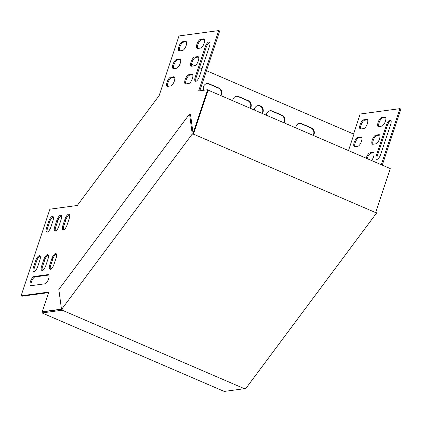 <?xml version="1.0" encoding="UTF-8"?>
<svg xmlns="http://www.w3.org/2000/svg" width="422" height="422" viewBox="0 0 422 422"><rect width="100%" height="100%" fill="white"/><g stroke="black" fill="none" stroke-linecap="round" stroke-linejoin="round"><path stroke-width="0.63" d="M62.234 310.212L62.477 309.885L61.517 309.474L192.247 134.022L193.207 134.439L193.45 134.112L375.622 212.588L375.38 212.915L376.34 213.332L245.609 388.778L244.649 388.367L244.407 388.694L62.234 310.212L42.047 312.945L42.395 311.895L61.496 309.31M244.407 388.694L224.219 391.426L42.047 312.945M376.34 213.332L376.065 211.264M193.45 134.112L208.093 90.102L390.26 168.584L375.622 212.588M208.093 90.102L207.608 90.171L193.112 133.742L190.517 114.42L189.557 114.003L192.247 134.022M193.207 134.439L193.112 133.742M61.517 309.474L58.827 289.455L189.557 114.003M354.923 146.692A4.948 1.867 113.3 0 1 355.619 141.665A4.948 1.867 113.3 0 1 358.805 137.941L361.68 137.551M377.157 159.342A4.948 1.867 113.3 0 1 377.41 155.475L387.449 125.287A4.948 1.867 113.3 0 1 390.957 120.434M360.815 128.974A4.948 1.867 113.3 0 1 361.512 123.947A4.948 1.867 113.3 0 1 364.698 120.223L367.578 119.832M382.248 165.129L400.9 109.055L399.94 108.639L360.203 114.019L353.546 134.032M389.791 168.378L388.53 167.835M378.877 126.531A4.948 1.867 113.3 0 1 379.573 121.499A4.948 1.867 113.3 0 1 382.765 117.775L385.639 117.385M372.985 144.25A4.948 1.867 113.3 0 1 373.681 139.218A4.948 1.867 113.3 0 1 376.867 135.494L379.742 135.103M367.172 158.635A4.948 1.867 113.3 0 1 370.975 153.212L373.85 152.822M357.845 137.525L360.857 137.118A4.948 1.867 113.3 0 1 361.285 137.166A4.948 1.867 113.3 0 1 361.253 141.94A4.948 1.867 113.3 0 1 357.798 146.302L354.791 146.714A4.948 1.867 113.3 0 1 354.359 146.661A4.948 1.867 113.3 0 1 354.39 141.892A4.948 1.867 113.3 0 1 357.845 137.525L358.805 137.941M390.703 124.3L380.66 154.489A4.948 1.867 113.3 0 1 376.598 159.316A4.948 1.867 113.3 0 1 376.445 155.059L386.489 124.875A4.948 1.867 113.3 0 1 390.556 120.043A4.948 1.867 113.3 0 1 390.703 124.3M363.738 119.806L366.75 119.4A4.948 1.867 113.3 0 1 367.177 119.452A4.948 1.867 113.3 0 1 367.145 124.221A4.948 1.867 113.3 0 1 363.695 128.589L360.683 128.995A4.948 1.867 113.3 0 1 360.256 128.942A4.948 1.867 113.3 0 1 360.288 124.173A4.948 1.867 113.3 0 1 363.738 119.806L364.698 120.223M61.47 309.136L42.247 311.742L48.794 292.056L21.1 295.806L49.912 209.185L77.263 205.482L118.213 150.533L159.157 95.572L178.991 35.954L218.728 30.574L198.646 90.946L207.677 89.722L193.054 133.305M262.178 113.402L262.526 112.352A4.948 4.468 82.3 0 0 257.9 105.611M283.695 122.675A4.948 4.468 82.3 0 0 281.479 115.264L271.863 111.123A4.948 4.468 82.3 0 0 269.916 110.791M250.046 108.18A4.948 4.468 82.3 0 0 247.83 100.768L238.219 96.627A4.948 4.468 82.3 0 0 236.267 96.295M313.135 135.357A4.948 4.468 82.3 0 0 310.919 127.945L301.303 123.804A4.948 4.468 82.3 0 0 299.356 123.472M220.606 95.493A4.948 4.468 82.3 0 0 218.39 88.087L208.779 83.946A4.948 4.468 82.3 0 0 206.827 83.614M381.282 164.717L399.94 108.639M378.745 126.547A4.948 1.867 113.3 0 1 378.318 126.5A4.948 1.867 113.3 0 1 378.349 121.726A4.948 1.867 113.3 0 1 381.799 117.363L384.811 116.952A4.948 1.867 113.3 0 1 385.239 117.005A4.948 1.867 113.3 0 1 385.207 121.773A4.948 1.867 113.3 0 1 381.757 126.141L378.745 126.547M372.853 144.266A4.948 1.867 113.3 0 1 372.42 144.213A4.948 1.867 113.3 0 1 372.457 139.445A4.948 1.867 113.3 0 1 375.907 135.077L378.919 134.671A4.948 1.867 113.3 0 1 379.346 134.724A4.948 1.867 113.3 0 1 379.315 139.492A4.948 1.867 113.3 0 1 375.86 143.86L372.853 144.266M366.212 158.224A4.948 1.867 113.3 0 1 370.015 152.796L373.022 152.389A4.948 1.867 113.3 0 1 373.454 152.442A4.948 1.867 113.3 0 1 373.871 155.76A4.948 1.867 113.3 0 1 371.518 160.508M206.485 70.68L353.947 134.207L348.498 150.591M191.815 74.325L188.803 74.731A4.948 1.867 -66.7 0 0 185.353 79.099A4.948 1.867 -66.7 0 0 185.316 83.867A4.948 1.867 -66.7 0 0 185.749 83.92L188.755 83.509A4.948 1.867 -66.7 0 0 192.21 79.146A4.948 1.867 -66.7 0 0 192.242 74.372A4.948 1.867 -66.7 0 0 191.815 74.325L192.574 74.652M197.707 56.606L194.695 57.012A4.948 1.867 -66.7 0 0 191.245 61.38A4.948 1.867 -66.7 0 0 191.213 66.148A4.948 1.867 -66.7 0 0 191.641 66.201L194.653 65.795A4.948 1.867 -66.7 0 0 198.103 61.427A4.948 1.867 -66.7 0 0 198.134 56.659A4.948 1.867 -66.7 0 0 197.707 56.606L198.467 56.933M203.599 38.887L200.592 39.299A4.948 1.867 -66.7 0 0 197.137 43.661A4.948 1.867 -66.7 0 0 197.106 48.43A4.948 1.867 -66.7 0 0 197.533 48.483L200.545 48.076A4.948 1.867 -66.7 0 0 203.995 43.709A4.948 1.867 -66.7 0 0 204.032 38.94A4.948 1.867 -66.7 0 0 203.599 38.887L204.364 39.214M185.538 41.335L182.531 41.741A4.948 1.867 -66.7 0 0 179.076 46.109A4.948 1.867 -66.7 0 0 179.044 50.877A4.948 1.867 -66.7 0 0 179.471 50.93L182.483 50.524A4.948 1.867 -66.7 0 0 185.933 46.156A4.948 1.867 -66.7 0 0 185.97 41.388A4.948 1.867 -66.7 0 0 185.538 41.335L186.302 41.662M199.453 76.424L209.491 46.235A4.948 1.867 -66.7 0 0 209.344 41.978A4.948 1.867 -66.7 0 0 205.282 46.81L195.238 76.994A4.948 1.867 -66.7 0 0 195.386 81.251A4.948 1.867 -66.7 0 0 199.453 76.424M179.645 59.054L176.633 59.46A4.948 1.867 -66.7 0 0 173.184 63.822A4.948 1.867 -66.7 0 0 173.152 68.596A4.948 1.867 -66.7 0 0 173.579 68.649L176.591 68.237A4.948 1.867 -66.7 0 0 180.041 63.875A4.948 1.867 -66.7 0 0 180.073 59.101A4.948 1.867 -66.7 0 0 179.645 59.054L180.405 59.381M173.753 76.772L170.741 77.179A4.948 1.867 -66.7 0 0 167.291 81.541A4.948 1.867 -66.7 0 0 167.254 86.315A4.948 1.867 -66.7 0 0 167.687 86.362L170.694 85.956A4.948 1.867 -66.7 0 0 174.149 81.594A4.948 1.867 -66.7 0 0 174.18 76.82A4.948 1.867 -66.7 0 0 173.753 76.772L174.513 77.099M52.993 220.674A4.948 1.867 -66.7 0 0 52.84 216.417A4.948 1.867 -66.7 0 0 48.778 221.244L46.594 227.806A4.948 1.867 -66.7 0 0 46.747 232.063A4.948 1.867 -66.7 0 0 50.809 227.236L52.993 220.674M34.135 276.494A4.948 1.867 -66.7 0 0 30.685 280.857A4.948 1.867 -66.7 0 0 30.653 285.631A4.948 1.867 -66.7 0 0 31.08 285.678L44.927 283.806A4.948 1.867 -66.7 0 0 48.377 279.443A4.948 1.867 -66.7 0 0 48.414 274.669A4.948 1.867 -66.7 0 0 47.981 274.616L34.135 276.494L35.1 276.906A4.948 1.867 -66.7 0 0 31.908 280.635A4.948 1.867 -66.7 0 0 31.212 285.662M39.895 260.047A4.948 1.867 -66.7 0 0 39.742 255.79A4.948 1.867 -66.7 0 0 35.68 260.617L33.496 267.179A4.948 1.867 -66.7 0 0 33.649 271.436A4.948 1.867 -66.7 0 0 37.711 266.609L39.895 260.047M61.121 219.577A4.948 1.867 -66.7 0 0 60.968 215.315A4.948 1.867 -66.7 0 0 56.907 220.147L54.723 226.709A4.948 1.867 -66.7 0 0 54.871 230.966A4.948 1.867 -66.7 0 0 58.938 226.139L61.121 219.577M48.024 258.95A4.948 1.867 -66.7 0 0 47.871 254.688A4.948 1.867 -66.7 0 0 43.809 259.519L41.625 266.082A4.948 1.867 -66.7 0 0 41.773 270.338A4.948 1.867 -66.7 0 0 45.84 265.512L48.024 258.95M69.25 218.475A4.948 1.867 -66.7 0 0 69.097 214.218A4.948 1.867 -66.7 0 0 65.035 219.044L62.852 225.606A4.948 1.867 -66.7 0 0 62.999 229.863A4.948 1.867 -66.7 0 0 67.066 225.037L69.25 218.475M56.152 257.847A4.948 1.867 -66.7 0 0 55.999 253.59A4.948 1.867 -66.7 0 0 51.938 258.417L49.754 264.979A4.948 1.867 -66.7 0 0 49.901 269.236A4.948 1.867 -66.7 0 0 53.969 264.409L56.152 257.847M192.643 74.757L189.763 75.148A4.948 1.867 -66.7 0 0 186.577 78.872A4.948 1.867 -66.7 0 0 185.88 83.899M198.535 57.039L195.66 57.429A4.948 1.867 -66.7 0 0 192.469 61.153A4.948 1.867 -66.7 0 0 191.778 66.18M204.427 39.32L201.552 39.71A4.948 1.867 -66.7 0 0 198.366 43.434A4.948 1.867 -66.7 0 0 197.67 48.467M186.366 41.767L183.491 42.158A4.948 1.867 -66.7 0 0 180.299 45.882A4.948 1.867 -66.7 0 0 179.608 50.909M218.728 30.574L219.688 30.985L199.796 90.788M207.677 89.722L208.579 90.313M48.604 292.625L22.06 296.218L21.1 295.806M209.745 42.369A4.948 1.867 -66.7 0 0 206.242 47.222L196.198 77.405A4.948 1.867 -66.7 0 0 195.945 81.277M180.474 59.486L177.599 59.871A4.948 1.867 -66.7 0 0 174.407 63.601A4.948 1.867 -66.7 0 0 173.711 68.628M174.576 77.2L171.701 77.59A4.948 1.867 -66.7 0 0 168.515 81.319A4.948 1.867 -66.7 0 0 167.819 86.346M53.246 216.808A4.948 1.867 -66.7 0 0 49.738 221.661L47.554 228.223A4.948 1.867 -66.7 0 0 47.306 232.089M48.81 275.049L35.1 276.906M40.148 256.18A4.948 1.867 -66.7 0 0 36.64 261.033L34.456 267.595A4.948 1.867 -66.7 0 0 34.208 271.462M61.369 215.705A4.948 1.867 -66.7 0 0 57.867 220.558L55.683 227.12A4.948 1.867 -66.7 0 0 55.43 230.992M48.277 255.078A4.948 1.867 -66.7 0 0 44.769 259.931L42.585 266.493A4.948 1.867 -66.7 0 0 42.332 270.365M69.498 214.608A4.948 1.867 -66.7 0 0 65.996 219.461L63.812 226.023A4.948 1.867 -66.7 0 0 63.558 229.89M56.4 253.981A4.948 1.867 -66.7 0 0 52.898 258.834L50.714 265.396A4.948 1.867 -66.7 0 0 50.461 269.262M262.579 113.576L263.006 112.284A4.948 4.468 -97.7 0 0 258.137 105.574A4.948 4.468 -97.7 0 0 254.598 108.665L254.165 109.952M266.351 115.201A4.948 4.468 -97.7 0 1 270.154 110.749A4.948 4.468 -97.7 0 1 272.348 111.06L281.959 115.201A4.948 4.468 -97.7 0 1 284.038 122.823M232.707 100.71A4.948 4.468 -97.7 0 1 236.51 96.253A4.948 4.468 -97.7 0 1 238.699 96.564L248.315 100.705A4.948 4.468 -97.7 0 1 250.394 108.327M295.796 127.887A4.948 4.468 -97.7 0 1 299.594 123.435A4.948 4.468 -97.7 0 1 301.788 123.741L311.399 127.882A4.948 4.468 -97.7 0 1 313.477 135.504M203.61 90.271A4.948 4.468 -97.7 0 1 207.065 83.572A4.948 4.468 -97.7 0 1 209.259 83.878L218.87 88.019A4.948 4.468 -97.7 0 1 220.954 95.646M191.572 64.255L194.953 65.711M199.448 67.647L202.006 68.749M42.559 311.874L42.247 311.742M360.857 137.118L361.617 137.445M387.449 125.287L386.489 124.875M377.41 155.475L376.445 155.059M366.75 119.4L367.509 119.727M381.799 117.363L382.765 117.775M385.571 117.279L384.811 116.952M375.907 135.077L376.867 135.494M379.679 134.998L378.919 134.671M370.015 152.796L370.975 153.212M373.786 152.717L373.022 152.389M263.006 112.284L262.526 112.352M272.348 111.06L271.863 111.123M281.959 115.201L281.479 115.264M238.699 96.564L238.219 96.627M248.315 100.705L247.83 100.768M301.788 123.741L301.303 123.804M311.399 127.882L310.919 127.945M209.259 83.878L208.779 83.946M218.87 88.019L218.39 88.087M188.803 74.731L189.763 75.148M194.695 57.012L195.66 57.429M200.592 39.299L201.552 39.71M182.531 41.741L183.491 42.158M206.242 47.222L205.282 46.81M195.238 76.994L196.198 77.405M176.633 59.46L177.599 59.871M170.741 77.179L171.701 77.59M48.778 221.244L49.738 221.661M47.554 228.223L46.594 227.806M47.981 274.616L48.746 274.949M35.68 260.617L36.64 261.033M34.456 267.595L33.496 267.179M56.907 220.147L57.867 220.558M55.683 227.12L54.723 226.709M43.809 259.519L44.769 259.931M42.585 266.493L41.625 266.082M65.035 219.044L65.996 219.461M63.812 226.023L62.852 225.606M51.938 258.417L52.898 258.834M50.714 265.396L49.754 264.979"/></g></svg>
